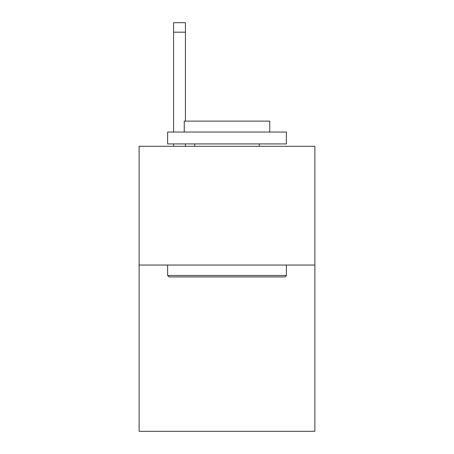 <?xml version="1.0" encoding="UTF-8"?>
<svg xmlns="http://www.w3.org/2000/svg" width="454" height="454" viewBox="0 0 454 454"><rect width="100%" height="100%" fill="white"/><g stroke="black" fill="none" stroke-linecap="round" stroke-linejoin="round"><path stroke-width="0.68" d="M314.877 265.045L314.877 431.3L139.123 431.3L139.123 146.296L314.877 146.296L314.877 265.045L139.123 265.045M169.047 276.923L167.622 275.499L286.378 275.499L284.953 276.923L169.047 276.923M286.378 132.046L286.378 143.924L167.622 143.924L167.622 132.046L286.378 132.046M184.25 132.046L184.25 121.122L269.75 121.122L269.75 132.046M286.378 265.045L286.378 275.499M167.622 265.045L167.622 275.499M259.302 143.924L259.302 146.296M194.698 143.924L194.698 146.296M185.436 146.296L185.436 143.924M185.436 121.122L185.436 32.2L173.564 32.2L173.564 22.7L185.436 22.7L185.436 32.2M173.564 146.296L173.564 143.924M173.564 132.046L173.564 32.2"/></g></svg>

